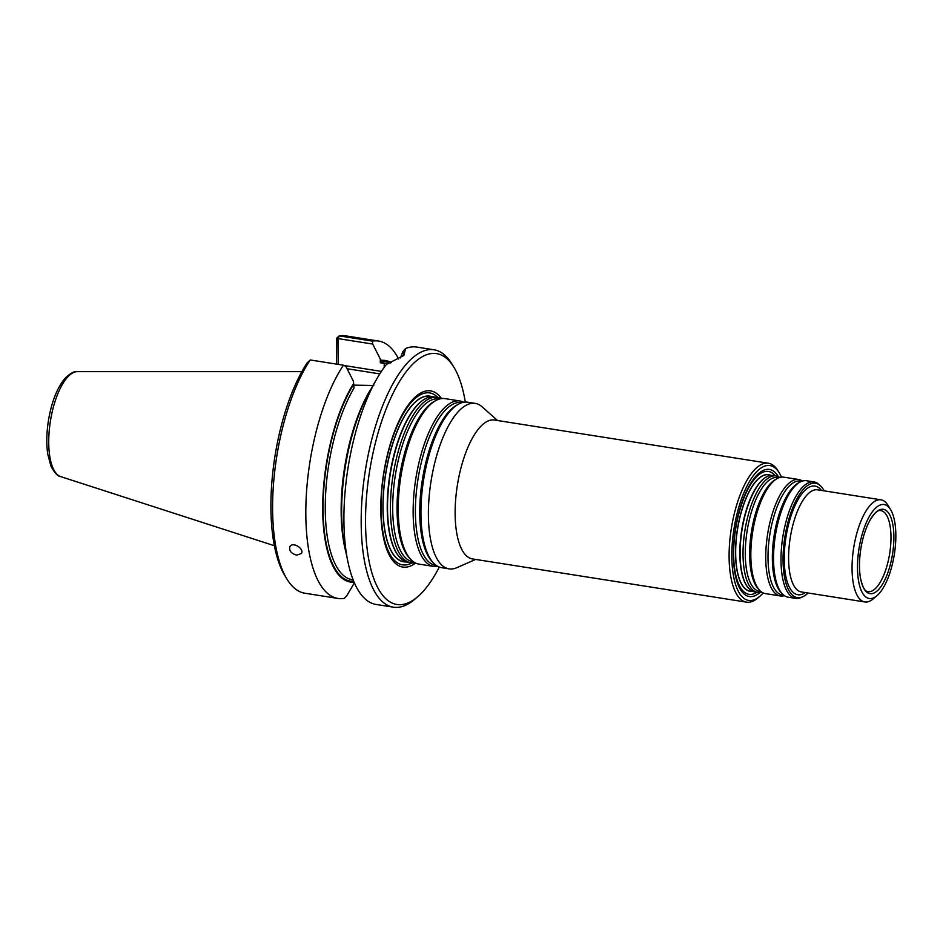 <?xml version="1.0" encoding="UTF-8"?>
<svg xmlns="http://www.w3.org/2000/svg" width="943" height="943" viewBox="0 0 943 943"><rect width="100%" height="100%" fill="white"/><g stroke="black" fill="none" stroke-linecap="round" stroke-linejoin="round"><path stroke-width="1.41" d="M781.452 477.111A68.25 25.673 99 0 0 779.342 472.997A68.25 25.673 99 0 0 749.084 482.179A68.25 25.673 99 0 0 731.827 555.863A68.25 25.673 99 0 0 759.917 596.212A68.25 25.673 99 0 0 763.182 592.935M778.352 476.675A64.348 24.212 99 0 0 749.768 484.902A64.348 24.212 99 0 0 733.406 554.555A64.348 24.212 99 0 0 760.105 592.393M415.156 562.841A83.762 31.508 -81 0 1 411.148 562.877A83.762 31.508 -81 0 1 393.066 475.225A83.762 31.508 -81 0 1 437.246 397.404A83.762 31.508 -81 0 1 441.041 398.665M437.246 397.404L434.31 396.944A83.762 31.508 99 0 0 423.973 399.526A83.762 31.508 99 0 0 387.526 507.758A83.762 31.508 99 0 0 399.172 556.759A83.762 31.508 99 0 0 408.225 562.417L411.148 562.877M746.491 602.141L472.526 558.94A70.312 26.451 -81 0 1 457.343 485.362A70.312 26.451 -81 0 1 494.427 420.024L768.392 463.225A70.312 26.451 99 0 0 729.104 556.252A70.312 26.451 99 0 0 746.491 602.141A70.312 26.451 99 0 0 758.042 597.827L759.917 596.212M475.626 559.435L456.777 567.71A83.762 31.508 -81 0 1 449.116 568.865A83.762 31.508 -81 0 1 431.034 481.213A83.762 31.508 -81 0 1 475.213 403.392A83.762 31.508 -81 0 1 482.144 406.846L497.527 420.519M779.342 472.997L778.058 470.875A70.312 26.451 99 0 0 768.392 463.225M437.87 566.413A83.762 31.508 -81 0 1 433.863 566.46L418.951 564.103A83.762 31.508 -81 0 1 410.629 559.293A83.762 31.508 -81 0 1 400.869 476.463A83.762 31.508 -81 0 1 435.642 400.645A83.762 31.508 -81 0 1 445.037 398.63L459.96 400.987A83.762 31.508 -81 0 1 463.756 402.248M433.863 566.46A83.762 31.508 -81 0 1 415.78 478.808A83.762 31.508 -81 0 1 459.96 400.987M449.116 568.865L441.654 567.686A83.762 31.508 -81 0 1 433.344 562.877A83.762 31.508 -81 0 1 423.572 480.034A83.762 31.508 -81 0 1 458.357 404.229A83.762 31.508 -81 0 1 467.752 402.213L475.213 403.392M432.047 396.803A83.762 31.508 99 0 0 429.855 396.237A83.762 31.508 99 0 0 383.058 507.051A83.762 31.508 99 0 0 403.769 561.71A83.762 31.508 99 0 0 406.032 561.851M429.784 396.225L429.855 396.237A83.762 31.508 99 0 0 429.784 396.225A83.762 31.508 99 0 0 382.988 507.039A83.762 31.508 99 0 0 403.698 561.698A83.762 31.508 99 0 0 403.734 561.698L403.769 561.71M406.209 561.91A83.844 31.543 -81 0 1 385.581 474.046A83.844 31.543 -81 0 1 432.236 396.791M441.56 398.583A89.161 33.547 99 0 0 402.484 414.142A89.161 33.547 99 0 0 380.807 508.855A89.161 33.547 99 0 0 415.627 563.077M296.632 555.144C291.116 553.494 288.876 550.677 289.89 546.692C292.648 541.258 304.683 548.85 301.395 553.553L296.632 555.144M310.235 359.967L306.958 363.114A126.987 47.775 -81 0 0 284.869 575.643L286.92 579.026A130.287 49.024 -81 0 1 310.235 359.967L343.429 365.2A130.287 49.024 -81 0 0 305.897 505.743A130.287 49.024 -81 0 0 338.03 598.451L304.837 593.218A130.287 49.024 -81 0 1 286.92 579.026M338.231 364.387L338.148 338.608L339.197 335.873L372.391 341.107L372.721 344.054L338.148 338.608L336.769 338.077L339.197 335.873A130.287 49.024 -81 0 1 345.421 335.814L378.614 341.048A130.287 49.024 -81 0 1 398.63 359.024M336.545 364.116L336.769 338.077M372.391 341.107A130.287 49.024 -81 0 1 378.614 341.048M384.214 367.369L384.202 363.385L380.324 362.772L380.312 359.083L381.479 360.344A112.158 42.199 -81 0 1 391.239 362.607M381.479 360.344L381.479 361.216L384.155 363.043L380.324 362.772M354.179 583.234L346.694 595.882L344.242 598.392A130.287 49.024 -81 0 1 338.03 598.451M354.108 582.196A112.158 42.199 -81 0 1 322.706 508.583A112.158 42.199 -81 0 1 353.637 383.495L353.484 381.408L345.892 366.379L343.429 365.2M353.165 579.898L352.352 579.768A109.612 41.233 99 0 1 325.264 505.342A109.612 41.233 99 0 1 354.014 388.115L353.637 383.495M372.721 344.054L380.312 359.083M373.77 385.487L353.672 385.121M402.531 356.513L404.005 353.672L402.838 351.633L400.492 357.916M439.285 567.049A126.987 47.775 -81 0 1 417.832 596.613L414.826 599.194A130.287 49.024 -81 0 1 393.42 607.186L376.127 604.463A130.287 49.024 -81 0 1 347.932 561.875L345.103 548.378A112.158 42.199 -81 0 1 369.939 390.874L376.787 378.897A130.287 49.024 -81 0 1 386.465 364.399L403.91 355.417L405.537 348.545L402.85 351.621M405.537 348.545A130.287 49.024 -81 0 1 416.712 347.059L434.004 349.782A130.287 49.024 -81 0 1 451.909 363.974L453.972 367.357A126.987 47.775 -81 0 1 465.3 402.083M347.932 561.875A130.287 49.024 -81 0 1 376.787 378.897M393.42 607.186A130.287 49.024 -81 0 1 365.283 470.852A130.287 49.024 -81 0 1 434.004 349.782M417.832 596.613A126.987 47.775 -81 0 1 369.55 471.524A126.987 47.775 -81 0 1 453.972 367.357M752.62 591.308A59.032 22.208 -81 0 1 737.391 529.518A59.032 22.208 -81 0 1 770.891 475.413M768.545 474.765A58.938 22.172 99 0 0 768.51 474.753A58.938 22.172 99 0 0 735.587 552.739A58.938 22.172 99 0 0 750.156 591.202A58.938 22.172 99 0 0 750.192 591.202A58.938 22.172 99 0 0 752.502 591.261M770.761 475.425A58.938 22.172 99 0 0 768.58 474.765A58.938 22.172 99 0 0 735.658 552.751A58.938 22.172 99 0 0 750.227 591.214L750.156 591.202M775.971 475.932L773.048 475.472A58.938 22.172 99 0 0 765.763 477.288A58.938 22.172 99 0 0 740.114 553.458A58.938 22.172 99 0 0 748.318 587.937A58.938 22.172 99 0 0 754.683 591.909L757.606 592.381A58.938 22.172 -81 0 1 744.887 530.697A58.938 22.172 -81 0 1 775.971 475.932A58.938 22.172 -81 0 1 779.72 477.476M893.881 537.168A42.694 16.066 -81 0 1 879.748 588.22A42.694 16.066 -81 0 1 860.523 578.295A42.694 16.066 -81 0 1 869.552 520.996A42.694 16.066 -81 0 1 893.881 537.168M895.85 535.53A47.563 17.893 -81 0 1 877.096 595.552A47.563 17.893 -81 0 1 859.002 548.696A47.563 17.893 -81 0 1 890.628 509.68A47.563 17.893 -81 0 1 895.85 535.53M877.096 595.552L873.336 598.781A51.7 19.449 -81 0 1 864.849 601.952A51.7 19.449 -81 0 1 853.686 547.859A51.7 19.449 -81 0 1 880.951 499.814A51.7 19.449 -81 0 1 888.058 505.448L890.628 509.68M808.033 592.994A57.912 21.783 -81 0 1 802.67 596.801A57.912 21.783 -81 0 1 784.882 537.003A57.912 21.783 -81 0 1 820.21 485.586A57.912 21.783 -81 0 1 824.147 490.855M802.67 596.801L800.972 597.544A58.938 22.172 -81 0 1 795.574 598.357A58.938 22.172 -81 0 1 782.855 536.685A58.938 22.172 -81 0 1 813.939 481.92A58.938 22.172 -81 0 1 818.819 484.348L820.21 485.586M795.574 598.357L788.124 597.19A58.938 22.172 -81 0 1 782.266 593.795A58.938 22.172 -81 0 1 775.394 535.506A58.938 22.172 -81 0 1 799.876 482.168A58.938 22.172 -81 0 1 806.477 480.741L813.939 481.92M784.364 595.646A58.938 22.172 -81 0 1 780.321 595.952A58.938 22.172 -81 0 1 767.602 534.28A58.938 22.172 -81 0 1 798.686 479.515A58.938 22.172 -81 0 1 802.434 481.06M780.321 595.952L765.41 593.607A58.938 22.172 -81 0 1 759.551 590.224A58.938 22.172 -81 0 1 752.679 531.935A58.938 22.172 -81 0 1 777.162 478.584A58.938 22.172 -81 0 1 783.763 477.158L798.686 479.515M761.649 592.063A58.938 22.172 -81 0 1 757.606 592.381M413.623 561.91A82.442 31.013 -81 0 1 395.282 475.578A82.442 31.013 -81 0 1 439.297 399.078M410.629 559.293L409.25 557.796A82.442 31.013 -81 0 1 399.632 476.262A82.442 31.013 -81 0 1 433.863 401.647L435.642 400.645M436.338 565.494A82.442 31.013 -81 0 1 417.997 479.162A82.442 31.013 -81 0 1 462.011 402.661M433.344 562.877L431.953 561.368A82.442 31.013 -81 0 1 422.346 479.846A82.442 31.013 -81 0 1 456.577 405.231L458.357 404.229M399.019 556.57A83.408 31.378 -81 0 1 398.854 556.382A83.408 31.378 -81 0 1 389.86 474.718A83.408 31.378 -81 0 1 423.537 399.797A83.408 31.378 -81 0 1 423.749 399.667M411.891 562.971A87.027 32.746 -81 0 1 381.055 508.041A87.027 32.746 -81 0 1 400.775 418.291A87.027 32.746 -81 0 1 437.976 397.545M77.291 371.636C74.438 370.917 70.242 373.263 64.702 378.685C56.922 388.304 51.5 402.307 48.423 420.684C46.513 432.92 46.29 444.082 47.751 454.149L50.91 466.031C54.494 472.879 57.771 476.415 60.741 476.628A53.232 20.027 -81 0 1 50.403 421.203A53.232 20.027 -81 0 1 77.291 371.636L301.843 371.636M390.237 363.02A111.262 41.857 99 0 0 381.479 361.216M353.649 384.367A111.262 41.857 99 0 0 323.072 507.853A111.262 41.857 99 0 0 353.743 581.348M347.083 368.737L379.793 373.888M344.077 365.507L381.408 371.401M388.752 363.585L386.489 363.232A109.612 41.233 99 0 0 384.155 363.043M345.951 552.421A109.612 41.233 -81 0 1 369.998 390.485M756.934 592.263A62.214 23.41 -81 0 1 733.642 553.741A62.214 23.41 -81 0 1 748.306 488.509A62.214 23.41 -81 0 1 775.287 475.826M748.153 587.748A58.596 22.043 -81 0 1 747.988 587.548A58.596 22.043 -81 0 1 739.842 553.27A58.596 22.043 -81 0 1 765.327 477.559A58.596 22.043 -81 0 1 765.551 477.429M869.552 520.996C873.996 513.629 877.462 510.139 879.96 510.54A41.02 15.43 -81 0 1 890.982 537.38A41.02 15.43 -81 0 1 867.206 591.45C864.707 591.061 862.48 586.676 860.523 578.295M880.951 499.814L817.475 489.806A51.7 19.449 99 0 0 788.596 558.209A51.7 19.449 99 0 0 801.373 591.945L864.849 601.952M821.436 490.431A55.012 20.699 99 0 0 797.424 500.733A55.012 20.699 99 0 0 784.234 558.845A55.012 20.699 99 0 0 805.334 592.569M782.266 593.795L780.875 592.298A57.617 21.677 -81 0 1 774.156 535.318A57.617 21.677 -81 0 1 798.084 483.158L799.876 482.168M783.55 595.021A57.617 21.677 -81 0 1 769.818 534.634A57.617 21.677 -81 0 1 801.467 481.39M759.551 590.224L758.172 588.715A57.617 21.677 -81 0 1 751.441 531.734A57.617 21.677 -81 0 1 775.37 479.586L777.162 478.584M760.836 591.45A57.617 21.677 -81 0 1 747.104 531.05A57.617 21.677 -81 0 1 778.753 477.818M60.741 476.628L274.389 545.726"/></g></svg>
